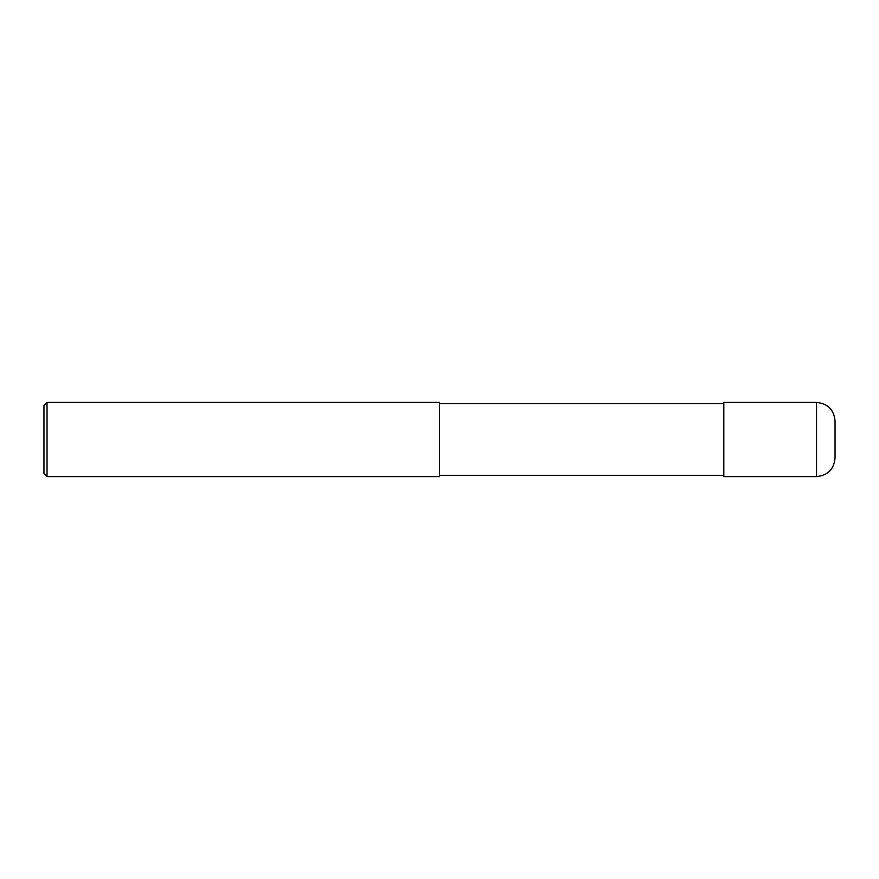<?xml version="1.0" encoding="UTF-8"?>
<svg xmlns="http://www.w3.org/2000/svg" width="879" height="879" viewBox="0 0 879 879"><rect width="100%" height="100%" fill="white"/><g stroke="black" fill="none" stroke-linecap="round" stroke-linejoin="round"><path stroke-width="1.32" d="M816.503 402.417C827.776 403.516 833.951 409.691 835.05 420.964L835.05 458.036C833.951 469.298 827.765 475.484 816.503 476.583L723.802 476.583L723.802 402.417L816.503 402.417L816.503 476.583M47.037 402.417L439.5 402.417L439.5 476.583L47.037 476.583L43.95 473.495L43.95 405.505L47.037 402.417L47.037 476.583M723.802 475.341L439.5 475.341M723.802 403.659L439.5 403.659"/></g></svg>
